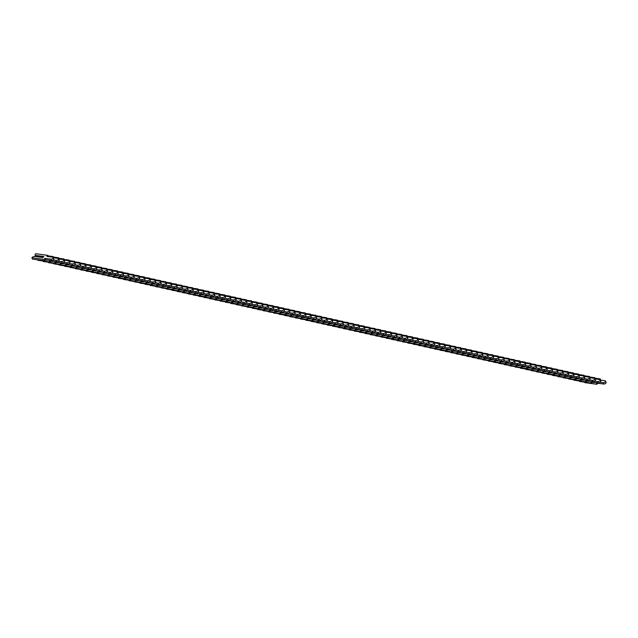 <?xml version="1.0" encoding="UTF-8"?>
<svg xmlns="http://www.w3.org/2000/svg" width="638" height="638" viewBox="0 0 638 638"><rect width="100%" height="100%" fill="white"/><g stroke="black" fill="none" stroke-linecap="round" stroke-linejoin="round"><path stroke-width="0.96" d="M32.57 257.05L34.364 256.38L42.898 257.545L43.862 256.532L35.321 255.375L35.074 254.426L35.744 253.725L47.85 255.375L46.869 256.404L52.635 257.186A1.651 0.837 157.6 0 1 53.217 257.545A1.651 0.837 157.6 0 1 52.531 258.677A1.651 0.837 157.6 0 1 50.761 259.156L44.995 258.366L44.006 259.403L31.9 257.752L32.57 257.05M35.792 256.572L35.473 255.814L43.504 256.907M35.321 255.375L35.473 255.814M53.217 257.545L53.775 258.892A1.651 0.837 157.6 0 1 53.082 260.017A1.651 0.837 157.6 0 1 51.311 260.495L45.545 259.714L44.564 260.743L32.458 259.1L31.9 257.752M48.36 256.604L47.85 255.375M45.545 259.714L44.995 258.366M44.564 260.743L44.006 259.403M49.676 260.272L45.234 260.041M53.305 257.752L57.994 258.39A1.651 0.837 157.6 0 1 58.584 258.741A1.651 0.837 157.6 0 1 57.891 259.873A1.651 0.837 157.6 0 1 56.12 260.352L53.185 259.953M48.057 255.87L53.217 256.572L52.627 257.186M58.584 258.741L59.135 260.089A1.651 0.837 157.6 0 1 58.449 261.221A1.651 0.837 157.6 0 1 56.678 261.7L50.912 260.91L49.923 261.947L37.817 260.296L37.61 259.802M53.728 257.808L53.217 256.572M50.912 260.91L50.705 260.416M49.923 261.947L49.365 260.599M55.035 261.476L50.601 261.237M58.664 258.948L63.353 259.586A1.651 0.837 157.6 0 1 63.944 259.937A1.651 0.837 157.6 0 1 63.25 261.07A1.651 0.837 157.6 0 1 61.479 261.548L58.544 261.149M53.417 257.066L58.576 257.768L57.986 258.39M63.944 259.937L64.502 261.285A1.651 0.837 157.6 0 1 63.808 262.417A1.651 0.837 157.6 0 1 62.038 262.896L56.272 262.114L55.283 263.143L43.177 261.5L42.977 260.998M59.087 259.004L58.576 257.768M56.272 262.114L56.064 261.612M55.283 263.143L54.732 261.795M60.403 262.673L55.961 262.433M64.031 260.144L68.721 260.79A1.651 0.837 157.6 0 1 69.303 261.141A1.651 0.837 157.6 0 1 68.617 262.274A1.651 0.837 157.6 0 1 66.846 262.752L63.912 262.354M58.784 258.27L63.936 258.972L63.353 259.586M69.303 261.141L69.861 262.489A1.651 0.837 157.6 0 1 69.167 263.622A1.651 0.837 157.6 0 1 67.397 264.1L61.631 263.311L60.65 264.347L48.544 262.696L48.336 262.202M64.446 260.208L63.936 258.972M61.631 263.311L61.431 262.816M60.65 264.347L60.092 263M65.762 263.877L61.328 263.638M69.39 261.349L74.08 261.987A1.651 0.837 157.6 0 1 74.67 262.338A1.651 0.837 157.6 0 1 73.976 263.47A1.651 0.837 157.6 0 1 72.206 263.949L69.271 263.55M64.143 259.467L69.303 260.168L68.713 260.782M74.67 262.338L75.22 263.685A1.651 0.837 157.6 0 1 74.534 264.818A1.651 0.837 157.6 0 1 72.764 265.296L66.998 264.515L66.009 265.544L53.903 263.893L53.696 263.398M69.813 261.405L69.303 260.168M66.998 264.515L66.791 264.012M66.009 265.544L65.459 264.196M71.129 265.073L66.687 264.834M74.75 262.545L79.447 263.183A1.651 0.837 157.6 0 1 80.029 263.542A1.651 0.837 157.6 0 1 79.343 264.674A1.651 0.837 157.6 0 1 77.573 265.153L74.63 264.746M69.51 260.663L74.662 261.365L74.072 261.987M80.029 263.542L80.587 264.882A1.651 0.837 157.6 0 1 79.894 266.014A1.651 0.837 157.6 0 1 78.123 266.493L72.357 265.711L71.376 266.74L59.27 265.097L59.063 264.595M75.172 262.601L74.662 261.365M72.357 265.711L72.15 265.217M71.376 266.74L70.818 265.4M76.488 266.269L72.046 266.03M80.117 263.749L84.806 264.387A1.651 0.837 157.6 0 1 85.396 264.738A1.651 0.837 157.6 0 1 84.702 265.871A1.651 0.837 157.6 0 1 82.932 266.349L79.997 265.95M74.869 261.867L80.029 262.569L79.439 263.183M85.396 264.738L85.947 266.086A1.651 0.837 157.6 0 1 85.261 267.218A1.651 0.837 157.6 0 1 83.49 267.697L77.724 266.907L76.735 267.944L64.629 266.293L64.422 265.799M80.54 263.805L80.029 262.569M77.724 266.907L77.517 266.413M76.735 267.944L76.177 266.596M81.847 267.474L77.413 267.234M85.476 264.945L90.165 265.583A1.651 0.837 157.6 0 1 90.755 265.934A1.651 0.837 157.6 0 1 90.062 267.067A1.651 0.837 157.6 0 1 88.291 267.545L85.356 267.147M80.228 263.063L85.388 263.765L84.798 264.387M90.755 265.934L91.314 267.282A1.651 0.837 157.6 0 1 90.62 268.415A1.651 0.837 157.6 0 1 88.849 268.893L83.084 268.112L82.095 269.14L69.989 267.489L69.789 266.995M85.899 265.001L85.388 263.765M83.084 268.112L82.876 267.609M82.095 269.14L81.544 267.793M87.215 268.67L82.773 268.431M90.843 266.142L95.533 266.78A1.651 0.837 157.6 0 1 96.115 267.139A1.651 0.837 157.6 0 1 95.429 268.271A1.651 0.837 157.6 0 1 93.658 268.75L90.724 268.351M85.596 264.268L90.748 264.969L90.165 265.583M96.115 267.139L96.673 268.486A1.651 0.837 157.6 0 1 95.979 269.611A1.651 0.837 157.6 0 1 94.209 270.089L88.443 269.308L87.462 270.345L75.356 268.694L75.148 268.199M91.258 266.206L90.748 264.969M88.443 269.308L88.243 268.813M87.462 270.345L86.904 268.997M92.574 269.874L88.14 269.635M96.202 267.346L100.892 267.984A1.651 0.837 157.6 0 1 101.482 268.335A1.651 0.837 157.6 0 1 100.788 269.467A1.651 0.837 157.6 0 1 99.018 269.946L96.083 269.547M90.955 265.464L96.115 266.166L95.525 266.78M101.482 268.335L102.032 269.683A1.651 0.837 157.6 0 1 101.346 270.815A1.651 0.837 157.6 0 1 99.576 271.294L93.81 270.504L92.821 271.541L80.715 269.89L80.516 269.396M96.625 267.402L96.115 266.166M93.81 270.504L93.603 270.01M92.821 271.541L92.271 270.193M97.941 271.07L93.499 270.831M101.562 268.542L106.259 269.18A1.651 0.837 157.6 0 1 106.841 269.539A1.651 0.837 157.6 0 1 106.155 270.664A1.651 0.837 157.6 0 1 104.385 271.142L101.442 270.743M96.322 266.66L101.474 267.362L100.884 267.984M106.841 269.539L107.399 270.879A1.651 0.837 157.6 0 1 106.706 272.011A1.651 0.837 157.6 0 1 104.935 272.49L99.169 271.708L98.188 272.737L86.082 271.094L85.875 270.592M101.984 268.598L101.474 267.362M99.169 271.708L98.962 271.206M98.188 272.737L97.63 271.389M103.3 272.266L98.858 272.027M106.929 269.746L111.618 270.384A1.651 0.837 157.6 0 1 112.208 270.735A1.651 0.837 157.6 0 1 111.514 271.868A1.651 0.837 157.6 0 1 109.744 272.346L106.809 271.947M101.681 267.864L106.841 268.566L106.251 269.18M112.208 270.735L112.759 272.083A1.651 0.837 157.6 0 1 112.073 273.216A1.651 0.837 157.6 0 1 110.302 273.694L104.536 272.904L103.547 273.941L91.441 272.29L91.234 271.796M107.351 269.802L106.841 268.566M104.536 272.904L104.329 272.41M103.547 273.941L102.989 272.593M108.659 273.471L104.225 273.231M112.288 270.943L116.977 271.581A1.651 0.837 157.6 0 1 117.567 271.932A1.651 0.837 157.6 0 1 116.874 273.064A1.651 0.837 157.6 0 1 115.103 273.543L112.168 273.144M107.04 269.061L112.2 269.762L111.61 270.376M117.567 271.932L118.126 273.279A1.651 0.837 157.6 0 1 117.432 274.412A1.651 0.837 157.6 0 1 115.661 274.89L109.896 274.109L108.907 275.137L96.801 273.487L96.601 272.992M112.711 270.998L112.2 269.762M109.896 274.109L109.688 273.606M108.907 275.137L108.356 273.79M114.027 274.667L109.584 274.428M117.655 272.139L122.344 272.777A1.651 0.837 157.6 0 1 122.927 273.136A1.651 0.837 157.6 0 1 122.241 274.268A1.651 0.837 157.6 0 1 120.47 274.747L117.536 274.34M112.408 270.265L117.559 270.967L116.977 271.581M122.927 273.136L123.485 274.484A1.651 0.837 157.6 0 1 122.791 275.608A1.651 0.837 157.6 0 1 121.021 276.087L115.255 275.305L114.274 276.334L102.168 274.691L101.96 274.188M118.07 272.195L117.559 270.967M115.255 275.305L115.055 274.811M114.274 276.334L113.716 274.994M119.386 275.863L114.952 275.632M123.014 273.343L127.704 273.981A1.651 0.837 157.6 0 1 128.294 274.332A1.651 0.837 157.6 0 1 127.6 275.464A1.651 0.837 157.6 0 1 125.83 275.943L122.895 275.544M117.767 271.461L122.927 272.163L122.337 272.777M128.294 274.332L128.844 275.68A1.651 0.837 157.6 0 1 128.158 276.812A1.651 0.837 157.6 0 1 126.388 277.291L120.622 276.501L119.633 277.538L107.527 275.887L107.328 275.393M123.437 273.399L122.927 272.163M120.622 276.501L120.415 276.007M119.633 277.538L119.083 276.19M124.753 277.067L120.311 276.828M128.374 274.539L133.071 275.177A1.651 0.837 157.6 0 1 133.653 275.528A1.651 0.837 157.6 0 1 132.967 276.661A1.651 0.837 157.6 0 1 131.197 277.139L128.254 276.74M123.134 272.657L128.286 273.359L127.696 273.981M133.653 275.528L134.211 276.876A1.651 0.837 157.6 0 1 133.517 278.009A1.651 0.837 157.6 0 1 131.747 278.487L125.981 277.705L125 278.734L112.894 277.091L112.687 276.589M128.796 274.595L128.286 273.359M125.981 277.705L125.774 277.203M125 278.734L124.442 277.386M130.112 278.264L125.67 278.024M133.741 275.736L138.43 276.382A1.651 0.837 157.6 0 1 139.02 276.733A1.651 0.837 157.6 0 1 138.326 277.865A1.651 0.837 157.6 0 1 136.556 278.343L133.621 277.945M128.493 273.861L133.653 274.563L133.063 275.177M139.02 276.733L139.57 278.08A1.651 0.837 157.6 0 1 138.885 279.213A1.651 0.837 157.6 0 1 137.114 279.691L131.348 278.902L130.359 279.938L118.253 278.288L118.046 277.793M134.163 275.799L133.653 274.563M131.348 278.902L131.141 278.407M130.359 279.938L129.801 278.591M135.471 279.468L131.037 279.229M139.1 276.94L143.789 277.578A1.651 0.837 157.6 0 1 144.379 277.929A1.651 0.837 157.6 0 1 143.686 279.061A1.651 0.837 157.6 0 1 141.915 279.54L138.98 279.141M133.852 275.058L139.012 275.76L138.422 276.374M144.379 277.929L144.938 279.277A1.651 0.837 157.6 0 1 144.244 280.409A1.651 0.837 157.6 0 1 142.473 280.887L136.707 280.106L135.719 281.135L123.612 279.484L123.413 278.989M139.523 276.996L139.012 275.76M136.707 280.106L136.5 279.603M135.719 281.135L135.168 279.787M140.838 280.664L136.396 280.425M144.467 278.136L149.156 278.774A1.651 0.837 157.6 0 1 149.739 279.133A1.651 0.837 157.6 0 1 149.053 280.265A1.651 0.837 157.6 0 1 147.282 280.744L144.347 280.337M139.22 276.254L144.371 276.956L143.789 277.578M149.739 279.133L150.297 280.473A1.651 0.837 157.6 0 1 149.603 281.605A1.651 0.837 157.6 0 1 147.833 282.084L142.067 281.302L141.086 282.331L128.98 280.688L128.772 280.186M144.882 278.192L144.371 276.956M142.067 281.302L141.867 280.808M141.086 282.331L140.527 280.991M146.198 281.86L141.764 281.621M149.826 279.34L154.516 279.978A1.651 0.837 157.6 0 1 155.106 280.329A1.651 0.837 157.6 0 1 154.412 281.462A1.651 0.837 157.6 0 1 152.642 281.94L149.707 281.541M144.579 277.458L149.739 278.16L149.148 278.774M155.106 280.329L155.656 281.677A1.651 0.837 157.6 0 1 154.97 282.809A1.651 0.837 157.6 0 1 153.2 283.288L147.434 282.498L146.445 283.535L134.339 281.884L134.139 281.39M150.249 279.396L149.739 278.16M147.434 282.498L147.226 282.004M146.445 283.535L145.895 282.187M151.565 283.065L147.123 282.825M155.186 280.537L159.883 281.175A1.651 0.837 157.6 0 1 160.465 281.525A1.651 0.837 157.6 0 1 159.779 282.658A1.651 0.837 157.6 0 1 158.009 283.136L155.066 282.738M149.946 278.654L155.098 279.356L154.508 279.978M160.465 281.525L161.023 282.873A1.651 0.837 157.6 0 1 160.329 284.006A1.651 0.837 157.6 0 1 158.559 284.484L152.793 283.703L151.812 284.731L139.706 283.089L139.499 282.586M155.608 280.592L155.098 279.356M152.793 283.703L152.586 283.2M151.812 284.731L151.254 283.384M156.924 284.261L152.482 284.022M160.553 281.733L165.242 282.371A1.651 0.837 157.6 0 1 165.832 282.73A1.651 0.837 157.6 0 1 165.138 283.862A1.651 0.837 157.6 0 1 163.368 284.341L160.433 283.942M155.305 279.859L160.465 280.56L159.875 281.175M165.832 282.73L166.382 284.077A1.651 0.837 157.6 0 1 165.697 285.202A1.651 0.837 157.6 0 1 163.926 285.688L158.16 284.899L157.171 285.936L145.065 284.285L144.858 283.79M160.975 281.797L160.465 280.56M158.16 284.899L157.953 284.404M157.171 285.936L156.613 284.588M162.283 285.465L157.849 285.226M165.912 282.937L170.601 283.575A1.651 0.837 157.6 0 1 171.191 283.926A1.651 0.837 157.6 0 1 170.498 285.058A1.651 0.837 157.6 0 1 168.727 285.537L165.792 285.138M160.664 281.055L165.824 281.757L165.234 282.371M171.191 283.926L171.75 285.274A1.651 0.837 157.6 0 1 171.056 286.406A1.651 0.837 157.6 0 1 169.285 286.885L163.519 286.095L162.531 287.132L150.424 285.481L150.225 284.987M166.335 282.993L165.824 281.757M163.519 286.095L163.312 285.601M162.531 287.132L161.98 285.784M167.65 286.661L163.208 286.422M171.279 284.133L175.968 284.771A1.651 0.837 157.6 0 1 176.551 285.13A1.651 0.837 157.6 0 1 175.865 286.255A1.651 0.837 157.6 0 1 174.094 286.733L171.159 286.334M166.032 282.251L171.183 282.953L170.601 283.575M176.551 285.13L177.109 286.47A1.651 0.837 157.6 0 1 176.415 287.602A1.651 0.837 157.6 0 1 174.645 288.081L168.879 287.299L167.898 288.328L155.792 286.685L155.584 286.183M171.694 284.189L171.183 282.953M168.879 287.299L168.679 286.797M167.898 288.328L167.339 286.98M173.01 287.858L168.576 287.618M176.638 285.338L181.328 285.976A1.651 0.837 157.6 0 1 181.918 286.326A1.651 0.837 157.6 0 1 181.224 287.459A1.651 0.837 157.6 0 1 179.453 287.937L176.519 287.539M171.391 283.455L176.551 284.157L175.96 284.771M181.918 286.326L182.468 287.674A1.651 0.837 157.6 0 1 181.782 288.807A1.651 0.837 157.6 0 1 180.012 289.285L174.246 288.496L173.257 289.532L161.151 287.882L160.951 287.387M177.061 285.393L176.551 284.157M174.246 288.496L174.038 288.001M173.257 289.532L172.707 288.185M178.377 289.062L173.935 288.823M181.997 286.534L186.695 287.172A1.651 0.837 157.6 0 1 187.277 287.523A1.651 0.837 157.6 0 1 186.591 288.655A1.651 0.837 157.6 0 1 184.821 289.134L181.878 288.735M176.758 284.652L181.91 285.353L181.32 285.968M187.277 287.523L187.835 288.87A1.651 0.837 157.6 0 1 187.141 290.003A1.651 0.837 157.6 0 1 185.371 290.481L179.605 289.7L178.624 290.729L166.518 289.078L166.311 288.583M182.42 286.59L181.91 285.353M179.605 289.7L179.398 289.197M178.624 290.729L178.066 289.381M183.736 290.258L179.294 290.019M187.365 287.73L192.054 288.368A1.651 0.837 157.6 0 1 192.644 288.727A1.651 0.837 157.6 0 1 191.95 289.859A1.651 0.837 157.6 0 1 190.18 290.338L187.245 289.931M182.117 285.856L187.277 286.558L186.687 287.172M192.644 288.727L193.194 290.075A1.651 0.837 157.6 0 1 192.509 291.199A1.651 0.837 157.6 0 1 190.738 291.678L184.972 290.896L183.983 291.925L171.877 290.282L171.67 289.78M187.787 287.786L187.277 286.558M184.972 290.896L184.765 290.402M183.983 291.925L183.425 290.585M189.095 291.462L184.661 291.223M192.724 288.934L197.413 289.572A1.651 0.837 157.6 0 1 198.003 289.923A1.651 0.837 157.6 0 1 197.309 291.056A1.651 0.837 157.6 0 1 195.539 291.534L192.604 291.135M187.476 287.052L192.636 287.754L192.046 288.368M198.003 289.923L198.562 291.271A1.651 0.837 157.6 0 1 197.868 292.403A1.651 0.837 157.6 0 1 196.097 292.882L190.331 292.092L189.342 293.129L177.236 291.478L177.037 290.984M193.147 288.99L192.636 287.754M190.331 292.092L190.124 291.598M189.342 293.129L188.792 291.781M194.462 292.659L190.02 292.419M198.091 290.13L202.78 290.769A1.651 0.837 157.6 0 1 203.362 291.127A1.651 0.837 157.6 0 1 202.677 292.252A1.651 0.837 157.6 0 1 200.906 292.73L197.971 292.332M192.843 288.248L197.995 288.95L197.413 289.572M203.362 291.127L203.921 292.467A1.651 0.837 157.6 0 1 203.227 293.6A1.651 0.837 157.6 0 1 201.456 294.078L195.691 293.297L194.71 294.325L182.604 292.683L182.396 292.18M198.506 290.186L197.995 288.95M195.691 293.297L195.491 292.794M194.71 294.325L194.151 292.978M199.822 293.855L195.387 293.616M203.45 291.327L208.14 291.973A1.651 0.837 157.6 0 1 208.73 292.324A1.651 0.837 157.6 0 1 208.036 293.456A1.651 0.837 157.6 0 1 206.265 293.935L203.331 293.536M198.203 289.453L203.362 290.154L202.772 290.769M208.73 292.324L209.28 293.671A1.651 0.837 157.6 0 1 208.594 294.804A1.651 0.837 157.6 0 1 206.824 295.282L201.058 294.493L200.069 295.53L187.963 293.879L187.763 293.384M203.873 291.391L203.362 290.154M201.058 294.493L200.85 293.998M200.069 295.53L199.519 294.182M205.189 295.059L200.747 294.82M208.809 292.531L213.507 293.169A1.651 0.837 157.6 0 1 214.089 293.52A1.651 0.837 157.6 0 1 213.403 294.652A1.651 0.837 157.6 0 1 211.633 295.131L208.69 294.732M203.57 290.649L208.722 291.351L208.132 291.965M214.089 293.52L214.647 294.868A1.651 0.837 157.6 0 1 213.953 296A1.651 0.837 157.6 0 1 212.183 296.479L206.417 295.697L205.436 296.726L193.33 295.075L193.123 294.581M209.232 292.587L208.722 291.351M206.417 295.697L206.21 295.195M205.436 296.726L204.878 295.378M210.548 296.255L206.106 296.016M214.177 293.727L218.866 294.365A1.651 0.837 157.6 0 1 219.456 294.724A1.651 0.837 157.6 0 1 218.762 295.857A1.651 0.837 157.6 0 1 216.992 296.335L214.057 295.928M208.929 291.845L214.089 292.547L213.499 293.169M219.456 294.724L220.006 296.064A1.651 0.837 157.6 0 1 219.32 297.196A1.651 0.837 157.6 0 1 217.55 297.675L211.784 296.893L210.795 297.922L198.689 296.279L198.482 295.777M214.599 293.783L214.089 292.547M211.784 296.893L211.577 296.399M210.795 297.922L210.237 296.582M215.907 297.452L211.473 297.212M219.536 294.931L224.225 295.569A1.651 0.837 157.6 0 1 224.815 295.92A1.651 0.837 157.6 0 1 224.121 297.053A1.651 0.837 157.6 0 1 222.351 297.531L219.416 297.133M214.288 293.049L219.448 293.751L218.858 294.365M224.815 295.92L225.374 297.268A1.651 0.837 157.6 0 1 224.68 298.401A1.651 0.837 157.6 0 1 222.909 298.879L217.143 298.09L216.154 299.126L204.048 297.475L203.849 296.981M219.958 294.987L219.448 293.751M217.143 298.09L216.936 297.595M216.154 299.126L215.604 297.779M221.274 298.656L216.832 298.417M224.903 296.128L229.592 296.766A1.651 0.837 157.6 0 1 230.174 297.117A1.651 0.837 157.6 0 1 229.489 298.249A1.651 0.837 157.6 0 1 227.718 298.728L224.783 298.329M219.655 294.246L224.807 294.947L224.225 295.569M230.174 297.117L230.733 298.464A1.651 0.837 157.6 0 1 230.039 299.597A1.651 0.837 157.6 0 1 228.268 300.075L222.502 299.294L221.522 300.323L209.416 298.68L209.208 298.177M225.318 296.184L224.807 294.947M222.502 299.294L222.303 298.791M221.522 300.323L220.963 298.975M226.634 299.852L222.199 299.613M230.262 297.324L234.951 297.962A1.651 0.837 157.6 0 1 235.542 298.321A1.651 0.837 157.6 0 1 234.848 299.453A1.651 0.837 157.6 0 1 233.077 299.932L230.143 299.533M225.015 295.45L230.174 296.152L229.584 296.766M235.542 298.321L236.092 299.669A1.651 0.837 157.6 0 1 235.406 300.801A1.651 0.837 157.6 0 1 233.636 301.28L227.87 300.49L226.881 301.527L214.775 299.876L214.575 299.381M230.685 297.388L230.174 296.152M227.87 300.49L227.662 299.996M226.881 301.527L226.331 300.179M232.001 301.056L227.559 300.817M235.621 298.528L240.319 299.166A1.651 0.837 157.6 0 1 240.901 299.517A1.651 0.837 157.6 0 1 240.215 300.65A1.651 0.837 157.6 0 1 238.445 301.128L235.502 300.729M230.382 296.646L235.534 297.348L234.944 297.962M240.901 299.517L241.459 300.865A1.651 0.837 157.6 0 1 240.765 301.997A1.651 0.837 157.6 0 1 238.995 302.476L233.229 301.686L232.248 302.723L220.142 301.072L219.935 300.578M236.044 298.584L235.534 297.348M233.229 301.686L233.022 301.192M232.248 302.723L231.69 301.375M237.36 302.252L232.918 302.013M240.989 299.724L245.678 300.362A1.651 0.837 157.6 0 1 246.268 300.721A1.651 0.837 157.6 0 1 245.574 301.846A1.651 0.837 157.6 0 1 243.804 302.324L240.869 301.926M235.741 297.842L240.901 298.544L240.311 299.166M246.268 300.721L246.818 302.061A1.651 0.837 157.6 0 1 246.132 303.194A1.651 0.837 157.6 0 1 244.362 303.672L238.596 302.891L237.607 303.919L225.501 302.276L225.294 301.774M241.411 299.78L240.901 298.544M238.596 302.891L238.389 302.396M237.607 303.919L237.049 302.571M242.719 303.449L238.285 303.209M246.348 300.929L251.037 301.567A1.651 0.837 157.6 0 1 251.627 301.918A1.651 0.837 157.6 0 1 250.933 303.05A1.651 0.837 157.6 0 1 249.163 303.529L246.228 303.13M241.1 299.047L246.26 299.748L245.67 300.362M251.627 301.918L252.185 303.265A1.651 0.837 157.6 0 1 251.492 304.398A1.651 0.837 157.6 0 1 249.721 304.876L243.955 304.087L242.966 305.124L230.86 303.473L230.661 302.978M246.77 300.984L246.26 299.748M243.955 304.087L243.748 303.592M242.966 305.124L242.416 303.776M248.086 304.653L243.644 304.414M251.715 302.125L256.404 302.763A1.651 0.837 157.6 0 1 256.986 303.114A1.651 0.837 157.6 0 1 256.301 304.246A1.651 0.837 157.6 0 1 254.53 304.725L251.595 304.326M246.467 300.243L251.619 300.945L251.037 301.567M256.986 303.114L257.545 304.462A1.651 0.837 157.6 0 1 256.851 305.594A1.651 0.837 157.6 0 1 255.08 306.073L249.314 305.291L248.334 306.32L236.227 304.669L236.02 304.174M252.13 302.181L251.619 300.945M249.314 305.291L249.115 304.789M248.334 306.32L247.775 304.972M253.446 305.849L249.011 305.61M257.074 303.321L261.763 303.959A1.651 0.837 157.6 0 1 262.354 304.318A1.651 0.837 157.6 0 1 261.66 305.45A1.651 0.837 157.6 0 1 259.889 305.929L256.954 305.53M251.827 301.447L256.986 302.149L256.396 302.763M262.354 304.318L262.904 305.666A1.651 0.837 157.6 0 1 262.218 306.79A1.651 0.837 157.6 0 1 260.448 307.269L254.682 306.487L253.693 307.516L241.587 305.873L241.387 305.371M257.497 303.377L256.986 302.149M254.682 306.487L254.474 305.993M253.693 307.516L253.142 306.176M258.813 307.053L254.371 306.814M262.433 304.525L267.131 305.163A1.651 0.837 157.6 0 1 267.713 305.514A1.651 0.837 157.6 0 1 267.027 306.647A1.651 0.837 157.6 0 1 265.256 307.125L262.314 306.726M257.194 302.643L262.346 303.345L261.755 303.959M267.713 305.514L268.271 306.862A1.651 0.837 157.6 0 1 267.577 307.994A1.651 0.837 157.6 0 1 265.807 308.473L260.041 307.683L259.06 308.72L246.954 307.069L246.746 306.575M262.856 304.581L262.346 303.345M260.041 307.683L259.833 307.189M259.06 308.72L258.502 307.372M264.172 308.25L259.73 308.01M267.8 305.722L272.49 306.36A1.651 0.837 157.6 0 1 273.08 306.719A1.651 0.837 157.6 0 1 272.386 307.843A1.651 0.837 157.6 0 1 270.616 308.321L267.681 307.923M262.553 303.84L267.713 304.541L267.123 305.163M273.08 306.719L273.63 308.058A1.651 0.837 157.6 0 1 272.944 309.191A1.651 0.837 157.6 0 1 271.174 309.669L265.408 308.888L264.419 309.916L252.313 308.274L252.106 307.771M268.223 305.777L267.713 304.541M265.408 308.888L265.201 308.385M264.419 309.916L263.861 308.569M269.531 309.446L265.097 309.207M273.16 306.918L277.849 307.564A1.651 0.837 157.6 0 1 278.439 307.915A1.651 0.837 157.6 0 1 277.745 309.047A1.651 0.837 157.6 0 1 275.975 309.526L273.04 309.127M267.912 305.044L273.072 305.746L272.482 306.36M278.439 307.915L278.997 309.263A1.651 0.837 157.6 0 1 278.304 310.395A1.651 0.837 157.6 0 1 276.533 310.873L270.767 310.084L269.778 311.121L257.672 309.47L257.473 308.975M273.582 306.982L273.072 305.746M270.767 310.084L270.56 309.589M269.778 311.121L269.228 309.773M274.898 310.65L270.456 310.411M278.527 308.122L283.216 308.76A1.651 0.837 157.6 0 1 283.798 309.111A1.651 0.837 157.6 0 1 283.113 310.243A1.651 0.837 157.6 0 1 281.342 310.722L278.407 310.323M273.279 306.24L278.431 306.942L277.849 307.556M283.798 309.111L284.357 310.459A1.651 0.837 157.6 0 1 283.663 311.591A1.651 0.837 157.6 0 1 281.892 312.07L276.126 311.288L275.145 312.317L263.039 310.666L262.832 310.172M278.942 308.178L278.431 306.942M276.126 311.288L275.927 310.786M275.145 312.317L274.587 310.969M280.257 311.846L275.823 311.607M283.886 309.318L288.575 309.956A1.651 0.837 157.6 0 1 289.166 310.315A1.651 0.837 157.6 0 1 288.472 311.448A1.651 0.837 157.6 0 1 286.701 311.926L283.766 311.519M278.639 307.436L283.798 308.138L283.208 308.76M289.166 310.315L289.716 311.655A1.651 0.837 157.6 0 1 289.03 312.787A1.651 0.837 157.6 0 1 287.26 313.266L281.494 312.484L280.505 313.513L268.399 311.87L268.199 311.368M284.309 309.374L283.798 308.138M281.494 312.484L281.286 311.99M280.505 313.513L279.954 312.173M285.625 313.043L281.183 312.803M289.245 310.523L293.943 311.161A1.651 0.837 157.6 0 1 294.525 311.511A1.651 0.837 157.6 0 1 293.839 312.644A1.651 0.837 157.6 0 1 292.068 313.122L289.126 312.724M284.006 308.64L289.158 309.342L288.567 309.956M294.525 311.511L295.083 312.859A1.651 0.837 157.6 0 1 294.389 313.992A1.651 0.837 157.6 0 1 292.619 314.47L286.853 313.681L285.872 314.717L273.766 313.067L273.558 312.572M289.668 310.578L289.158 309.342M286.853 313.681L286.645 313.186M285.872 314.717L285.314 313.37M290.984 314.247L286.542 314.008M294.612 311.719L299.302 312.357A1.651 0.837 157.6 0 1 299.892 312.708A1.651 0.837 157.6 0 1 299.198 313.84A1.651 0.837 157.6 0 1 297.428 314.319L294.493 313.92M289.365 309.837L294.525 310.539L293.935 311.161M299.892 312.708L300.442 314.055A1.651 0.837 157.6 0 1 299.756 315.188A1.651 0.837 157.6 0 1 297.986 315.666L292.22 314.885L291.231 315.914L279.125 314.271L278.918 313.768M295.035 311.775L294.525 310.539M292.22 314.885L292.013 314.382M291.231 315.914L290.673 314.566M296.343 315.443L291.909 315.204M299.972 312.915L304.661 313.553A1.651 0.837 157.6 0 1 305.251 313.912A1.651 0.837 157.6 0 1 304.557 315.044A1.651 0.837 157.6 0 1 302.787 315.523L299.852 315.124M294.724 311.041L299.884 311.743L299.294 312.357M305.251 313.912L305.809 315.26A1.651 0.837 157.6 0 1 305.116 316.392A1.651 0.837 157.6 0 1 303.345 316.871L297.579 316.081L296.59 317.118L284.484 315.467L284.285 314.973M300.394 312.979L299.884 311.743M297.579 316.081L297.372 315.587M296.59 317.118L296.04 315.77M301.71 316.647L297.268 316.408M305.339 314.119L310.028 314.757A1.651 0.837 157.6 0 1 310.61 315.108A1.651 0.837 157.6 0 1 309.924 316.241A1.651 0.837 157.6 0 1 308.154 316.719L305.219 316.32M300.091 312.237L305.243 312.939L304.661 313.553M310.61 315.108L311.169 316.456A1.651 0.837 157.6 0 1 310.475 317.588A1.651 0.837 157.6 0 1 308.704 318.067L302.938 317.277L301.957 318.314L289.851 316.663L289.644 316.169M305.754 314.175L305.243 312.939M302.938 317.277L302.739 316.783M301.957 318.314L301.399 316.966M307.069 317.844L302.635 317.604M310.698 315.316L315.387 315.954A1.651 0.837 157.6 0 1 315.977 316.312A1.651 0.837 157.6 0 1 315.284 317.437A1.651 0.837 157.6 0 1 313.513 317.915L310.578 317.517M305.45 313.433L310.61 314.135L310.02 314.757M315.977 316.312L316.528 317.652A1.651 0.837 157.6 0 1 315.842 318.785A1.651 0.837 157.6 0 1 314.071 319.263L308.306 318.482L307.317 319.51L295.211 317.868L295.011 317.365M311.121 315.371L310.61 314.135M308.306 318.482L308.098 317.987M307.317 319.51L306.766 318.163M312.437 319.04L307.994 318.801M316.057 316.52L320.755 317.158A1.651 0.837 157.6 0 1 321.337 317.509A1.651 0.837 157.6 0 1 320.651 318.641A1.651 0.837 157.6 0 1 318.88 319.12L315.938 318.721M310.818 314.638L315.969 315.339L315.379 315.954M321.337 317.509L321.895 318.856A1.651 0.837 157.6 0 1 321.201 319.989A1.651 0.837 157.6 0 1 319.431 320.467L313.665 319.678L312.684 320.715L300.578 319.064L300.37 318.569M316.48 316.576L315.969 315.339M313.665 319.678L313.457 319.183M312.684 320.715L312.126 319.367M317.796 320.244L313.354 320.005M321.424 317.716L326.114 318.354A1.651 0.837 157.6 0 1 326.704 318.705A1.651 0.837 157.6 0 1 326.01 319.837A1.651 0.837 157.6 0 1 324.24 320.316L321.305 319.917M316.177 315.834L321.337 316.536L320.747 317.158M326.704 318.705L327.254 320.053A1.651 0.837 157.6 0 1 326.568 321.185A1.651 0.837 157.6 0 1 324.798 321.664L319.032 320.882L318.043 321.911L305.937 320.26L305.73 319.766M321.847 317.772L321.337 316.536M319.032 320.882L318.825 320.38M318.043 321.911L317.485 320.563M323.155 321.44L318.721 321.201M326.784 318.912L331.473 319.55A1.651 0.837 157.6 0 1 332.063 319.909A1.651 0.837 157.6 0 1 331.369 321.042A1.651 0.837 157.6 0 1 329.599 321.52L326.664 321.121M321.536 317.038L326.696 317.74L326.106 318.354M332.063 319.909L332.621 321.257A1.651 0.837 157.6 0 1 331.927 322.381A1.651 0.837 157.6 0 1 330.157 322.86L324.391 322.078L323.402 323.107L311.296 321.464L311.097 320.962M327.206 318.976L326.696 317.74M324.391 322.078L324.184 321.584M323.402 323.107L322.852 321.767M328.522 322.645L324.08 322.405M332.151 320.116L336.84 320.755A1.651 0.837 157.6 0 1 337.422 321.105A1.651 0.837 157.6 0 1 336.736 322.238A1.651 0.837 157.6 0 1 334.966 322.716L332.031 322.318M326.903 318.234L332.055 318.936L331.473 319.55M337.422 321.105L337.981 322.453A1.651 0.837 157.6 0 1 337.287 323.586A1.651 0.837 157.6 0 1 335.516 324.064L329.75 323.275L328.769 324.311L316.663 322.661L316.456 322.166M332.565 320.172L332.055 318.936M329.75 323.275L329.551 322.78M328.769 324.311L328.211 322.964M333.881 323.841L329.447 323.602M337.51 321.313L342.199 321.951A1.651 0.837 157.6 0 1 342.789 322.31A1.651 0.837 157.6 0 1 342.096 323.434A1.651 0.837 157.6 0 1 340.325 323.913L337.39 323.514M332.262 319.431L337.422 320.132L336.832 320.755M342.789 322.31L343.34 323.649A1.651 0.837 157.6 0 1 342.654 324.782A1.651 0.837 157.6 0 1 340.883 325.26L335.117 324.479L334.129 325.508L322.023 323.865L321.823 323.362M337.933 321.369L337.422 320.132M335.117 324.479L334.91 323.976M334.129 325.508L333.578 324.16M339.249 325.037L334.806 324.798M342.869 322.509L347.566 323.155A1.651 0.837 157.6 0 1 348.149 323.506A1.651 0.837 157.6 0 1 347.463 324.638A1.651 0.837 157.6 0 1 345.692 325.117L342.75 324.718M337.63 320.635L342.781 321.337L342.191 321.951M348.149 323.506L348.707 324.854A1.651 0.837 157.6 0 1 348.013 325.986A1.651 0.837 157.6 0 1 346.243 326.465L340.477 325.675L339.496 326.712L327.39 325.061L327.182 324.567M343.292 322.573L342.781 321.337M340.477 325.675L340.269 325.181M339.496 326.712L338.938 325.364M344.608 326.241L340.166 326.002M348.236 323.713L352.926 324.351A1.651 0.837 157.6 0 1 353.516 324.702A1.651 0.837 157.6 0 1 352.822 325.835A1.651 0.837 157.6 0 1 351.052 326.313L348.117 325.914M342.989 321.831L348.149 322.533L347.558 323.147M353.516 324.702L354.066 326.05A1.651 0.837 157.6 0 1 353.38 327.182A1.651 0.837 157.6 0 1 351.61 327.661L345.844 326.879L344.855 327.908L332.749 326.257L332.542 325.763M348.659 323.769L348.149 322.533M345.844 326.879L345.636 326.377M344.855 327.908L344.297 326.56M349.967 327.438L345.533 327.198M353.596 324.909L358.285 325.547A1.651 0.837 157.6 0 1 358.875 325.906A1.651 0.837 157.6 0 1 358.181 327.039A1.651 0.837 157.6 0 1 356.411 327.517L353.476 327.111M348.348 323.027L353.508 323.729L352.918 324.351M358.875 325.906L359.433 327.246A1.651 0.837 157.6 0 1 358.739 328.379A1.651 0.837 157.6 0 1 356.969 328.857L351.203 328.076L350.214 329.104L338.108 327.461L337.909 326.959M354.018 324.965L353.508 323.729M351.203 328.076L350.996 327.581M350.214 329.104L349.664 327.765M355.334 328.634L350.892 328.395M358.963 326.114L363.652 326.752A1.651 0.837 157.6 0 1 364.234 327.103A1.651 0.837 157.6 0 1 363.548 328.235A1.651 0.837 157.6 0 1 361.778 328.714L358.843 328.315M353.715 324.232L358.867 324.933L358.285 325.547M364.234 327.103L364.792 328.45A1.651 0.837 157.6 0 1 364.099 329.583A1.651 0.837 157.6 0 1 362.328 330.061L356.562 329.272L355.581 330.309L343.475 328.658L343.268 328.163M359.377 326.17L358.867 324.933M356.562 329.272L356.363 328.777M355.581 330.309L355.023 328.961M360.693 329.838L356.259 329.599M364.322 327.31L369.011 327.948A1.651 0.837 157.6 0 1 369.601 328.299A1.651 0.837 157.6 0 1 368.908 329.431A1.651 0.837 157.6 0 1 367.137 329.91L364.202 329.511M359.074 325.428L364.234 326.13L363.644 326.752M369.601 328.299L370.152 329.647A1.651 0.837 157.6 0 1 369.466 330.779A1.651 0.837 157.6 0 1 367.695 331.258L361.929 330.476L360.941 331.505L348.834 329.862L348.635 329.36M364.745 327.366L364.234 326.13M361.929 330.476L361.722 329.974M360.941 331.505L360.39 330.157M366.06 331.034L361.618 330.795M369.681 328.506L374.378 329.144A1.651 0.837 157.6 0 1 374.961 329.503A1.651 0.837 157.6 0 1 374.275 330.636A1.651 0.837 157.6 0 1 372.504 331.114L369.561 330.715M364.442 326.632L369.593 327.334L369.003 327.948M374.961 329.503L375.519 330.851A1.651 0.837 157.6 0 1 374.825 331.983A1.651 0.837 157.6 0 1 373.055 332.462L367.289 331.672L366.308 332.709L354.202 331.058L353.994 330.564M370.104 328.57L369.593 327.334M367.289 331.672L367.081 331.178M366.308 332.709L365.749 331.361M371.42 332.238L366.978 331.999M375.048 329.71L379.738 330.348A1.651 0.837 157.6 0 1 380.328 330.699A1.651 0.837 157.6 0 1 379.634 331.832A1.651 0.837 157.6 0 1 377.863 332.31L374.929 331.912M369.801 327.828L374.961 328.53L374.37 329.144M380.328 330.699L380.878 332.047A1.651 0.837 157.6 0 1 380.192 333.18A1.651 0.837 157.6 0 1 378.422 333.658L372.656 332.869L371.667 333.905L359.561 332.254L359.353 331.76M375.471 329.766L374.961 328.53M372.656 332.869L372.448 332.374M371.667 333.905L371.109 332.558M376.779 333.435L372.345 333.195M380.407 330.907L385.097 331.545A1.651 0.837 157.6 0 1 385.687 331.904A1.651 0.837 157.6 0 1 384.993 333.028A1.651 0.837 157.6 0 1 383.223 333.507L380.288 333.108M375.16 329.025L380.32 329.726L379.73 330.348M385.687 331.904L386.245 333.243A1.651 0.837 157.6 0 1 385.551 334.376A1.651 0.837 157.6 0 1 383.781 334.854L378.015 334.073L377.026 335.102L364.92 333.459L364.721 332.956M380.83 330.962L380.32 329.726M378.015 334.073L377.808 333.578M377.026 335.102L376.476 333.754M382.146 334.631L377.704 334.392M385.775 332.111L390.464 332.749A1.651 0.837 157.6 0 1 391.046 333.1A1.651 0.837 157.6 0 1 390.36 334.232A1.651 0.837 157.6 0 1 388.59 334.711L385.655 334.312M380.527 330.229L385.679 330.931L385.097 331.545M391.046 333.1L391.604 334.448A1.651 0.837 157.6 0 1 390.911 335.58A1.651 0.837 157.6 0 1 389.14 336.059L383.374 335.269L382.393 336.306L370.287 334.655L370.08 334.16M386.189 332.167L385.679 330.931M383.374 335.269L383.175 334.775M382.393 336.306L381.835 334.958M387.505 335.835L383.071 335.596M391.134 333.307L395.823 333.945A1.651 0.837 157.6 0 1 396.413 334.296A1.651 0.837 157.6 0 1 395.719 335.428A1.651 0.837 157.6 0 1 393.949 335.907L391.014 335.508M385.886 331.425L391.046 332.127L390.456 332.749M396.413 334.296L396.964 335.644A1.651 0.837 157.6 0 1 396.278 336.776A1.651 0.837 157.6 0 1 394.507 337.255L388.741 336.473L387.752 337.502L375.646 335.851L375.447 335.357M391.557 333.363L391.046 332.127M388.741 336.473L388.534 335.971M387.752 337.502L387.202 336.154M392.872 337.031L388.43 336.792M396.493 334.503L401.19 335.141A1.651 0.837 157.6 0 1 401.773 335.5A1.651 0.837 157.6 0 1 401.087 336.633A1.651 0.837 157.6 0 1 399.316 337.111L396.373 336.712M391.254 332.629L396.405 333.331L395.815 333.945M401.773 335.5L402.331 336.848A1.651 0.837 157.6 0 1 401.637 337.973A1.651 0.837 157.6 0 1 399.866 338.451L394.101 337.669L393.12 338.698L381.014 337.055L380.806 336.553M396.916 334.567L396.405 333.331M394.101 337.669L393.893 337.175M393.12 338.698L392.561 337.358M398.232 338.236L393.79 337.996M401.86 335.708L406.55 336.346A1.651 0.837 157.6 0 1 407.14 336.697A1.651 0.837 157.6 0 1 406.446 337.829A1.651 0.837 157.6 0 1 404.675 338.307L401.741 337.909M396.613 333.826L401.773 334.527L401.182 335.141M407.14 336.697L407.69 338.044A1.651 0.837 157.6 0 1 407.004 339.177A1.651 0.837 157.6 0 1 405.234 339.655L399.468 338.866L398.479 339.902L386.373 338.252L386.165 337.757M402.283 335.763L401.773 334.527M399.468 338.866L399.26 338.371M398.479 339.902L397.921 338.555M403.591 339.432L399.157 339.193M407.219 336.904L411.917 337.542A1.651 0.837 157.6 0 1 412.499 337.901A1.651 0.837 157.6 0 1 411.805 339.025A1.651 0.837 157.6 0 1 410.035 339.504L407.1 339.105M401.972 335.022L407.132 335.724L406.542 336.346M412.499 337.901L413.057 339.241A1.651 0.837 157.6 0 1 412.363 340.373A1.651 0.837 157.6 0 1 410.593 340.851L404.827 340.07L403.838 341.099L391.732 339.456L391.533 338.953M407.642 336.96L407.132 335.724M404.827 340.07L404.62 339.568M403.838 341.099L403.288 339.751M408.958 340.628L404.516 340.389M412.587 338.1L417.276 338.746A1.651 0.837 157.6 0 1 417.858 339.097A1.651 0.837 157.6 0 1 417.172 340.229A1.651 0.837 157.6 0 1 415.402 340.708L412.467 340.309M407.339 336.226L412.491 336.928L411.909 337.542M417.858 339.097L418.416 340.445A1.651 0.837 157.6 0 1 417.723 341.577A1.651 0.837 157.6 0 1 415.952 342.056L410.186 341.266L409.205 342.303L397.099 340.652L396.892 340.158M413.001 338.164L412.491 336.928M410.186 341.266L409.987 340.772M409.205 342.303L408.647 340.955M414.317 341.832L409.883 341.593M417.946 339.304L422.635 339.942A1.651 0.837 157.6 0 1 423.225 340.293A1.651 0.837 157.6 0 1 422.531 341.426A1.651 0.837 157.6 0 1 420.761 341.904L417.826 341.505M412.698 337.422L417.858 338.124L417.268 338.738M423.225 340.293L423.776 341.641A1.651 0.837 157.6 0 1 423.09 342.773A1.651 0.837 157.6 0 1 421.319 343.252L415.553 342.47L414.564 343.499L402.458 341.848L402.259 341.354M418.368 339.36L417.858 338.124M415.553 342.47L415.346 341.968M414.564 343.499L414.014 342.151M419.684 343.029L415.242 342.789M423.305 340.501L428.002 341.139A1.651 0.837 157.6 0 1 428.584 341.497A1.651 0.837 157.6 0 1 427.899 342.63A1.651 0.837 157.6 0 1 426.128 343.108L423.185 342.702M418.065 338.619L423.217 339.32L422.627 339.942M428.584 341.497L429.143 342.837A1.651 0.837 157.6 0 1 428.449 343.97A1.651 0.837 157.6 0 1 426.678 344.448L420.913 343.667L419.932 344.695L407.826 343.053L407.618 342.55M423.728 340.556L423.217 339.32M420.913 343.667L420.705 343.172M419.932 344.695L419.373 343.356M425.044 344.225L420.601 343.986M428.672 341.705L433.361 342.343A1.651 0.837 157.6 0 1 433.952 342.694A1.651 0.837 157.6 0 1 433.258 343.826A1.651 0.837 157.6 0 1 431.487 344.305L428.553 343.906M423.425 339.823L428.584 340.525L427.994 341.139M433.952 342.694L434.502 344.041A1.651 0.837 157.6 0 1 433.816 345.174A1.651 0.837 157.6 0 1 432.046 345.652L426.28 344.863L425.291 345.9L413.185 344.249L412.977 343.754M429.095 341.761L428.584 340.525M426.28 344.863L426.072 344.368M425.291 345.9L424.733 344.552M430.403 345.429L425.969 345.19M434.031 342.901L438.729 343.539A1.651 0.837 157.6 0 1 439.311 343.89A1.651 0.837 157.6 0 1 438.617 345.022A1.651 0.837 157.6 0 1 436.847 345.501L433.912 345.102M428.784 341.019L433.944 341.721L433.354 342.343M439.311 343.89L439.869 345.238A1.651 0.837 157.6 0 1 439.175 346.37A1.651 0.837 157.6 0 1 437.405 346.849L431.639 346.067L430.65 347.096L418.544 345.453L418.345 344.951M434.454 342.957L433.944 341.721M431.639 346.067L431.432 345.565M430.65 347.096L430.1 345.748M435.77 346.625L431.328 346.386M439.399 344.097L444.088 344.735A1.651 0.837 157.6 0 1 444.67 345.094A1.651 0.837 157.6 0 1 443.984 346.227A1.651 0.837 157.6 0 1 442.214 346.705L439.279 346.306M434.151 342.223L439.303 342.925L438.721 343.539M444.67 345.094L445.228 346.442A1.651 0.837 157.6 0 1 444.542 347.574A1.651 0.837 157.6 0 1 442.764 348.053L436.998 347.263L436.017 348.3L423.911 346.649L423.704 346.155M439.813 344.161L439.303 342.925M436.998 347.263L436.799 346.769M436.017 348.3L435.459 346.952M441.129 347.83L436.695 347.59M444.758 345.302L449.447 345.94A1.651 0.837 157.6 0 1 450.037 346.29A1.651 0.837 157.6 0 1 449.343 347.423A1.651 0.837 157.6 0 1 447.573 347.901L444.638 347.503M439.51 343.419L444.67 344.121L444.08 344.735M450.037 346.29L450.587 347.638A1.651 0.837 157.6 0 1 449.902 348.771A1.651 0.837 157.6 0 1 448.131 349.249L442.365 348.468L441.376 349.496L429.27 347.846L429.071 347.351M445.18 345.357L444.67 344.121M442.365 348.468L442.158 347.965M441.376 349.496L440.826 348.149M446.496 349.026L442.054 348.787M450.117 346.498L454.814 347.136A1.651 0.837 157.6 0 1 455.396 347.495A1.651 0.837 157.6 0 1 454.711 348.619A1.651 0.837 157.6 0 1 452.94 349.098L449.997 348.699M444.877 344.616L450.029 345.317L449.439 345.94M455.396 347.495L455.955 348.834A1.651 0.837 157.6 0 1 455.261 349.967A1.651 0.837 157.6 0 1 453.49 350.445L447.724 349.664L446.744 350.693L434.637 349.05L434.43 348.547M450.54 346.554L450.029 345.317M447.724 349.664L447.517 349.169M446.744 350.693L446.185 349.353M451.856 350.222L447.413 349.983M455.484 347.702L460.173 348.34A1.651 0.837 157.6 0 1 460.764 348.691A1.651 0.837 157.6 0 1 460.07 349.823A1.651 0.837 157.6 0 1 458.299 350.302L455.365 349.903M450.237 345.82L455.396 346.522L454.806 347.136M460.764 348.691L461.314 350.039A1.651 0.837 157.6 0 1 460.628 351.171A1.651 0.837 157.6 0 1 458.858 351.65L453.092 350.86L452.103 351.897L439.997 350.246L439.789 349.752M455.907 347.758L455.396 346.522M453.092 350.86L452.884 350.366M452.103 351.897L451.545 350.549M457.215 351.426L452.781 351.187M460.843 348.898L465.541 349.536A1.651 0.837 157.6 0 1 466.123 349.887A1.651 0.837 157.6 0 1 465.429 351.02A1.651 0.837 157.6 0 1 463.659 351.498L460.724 351.099M455.596 347.016L460.756 347.718L460.165 348.34M466.123 349.887L466.681 351.235A1.651 0.837 157.6 0 1 465.987 352.367A1.651 0.837 157.6 0 1 464.217 352.846L458.451 352.064L457.462 353.093L445.356 351.442L445.157 350.948M461.266 348.954L460.756 347.718M458.451 352.064L458.243 351.562M457.462 353.093L456.912 351.745M462.582 352.623L458.14 352.383M466.211 350.095L470.9 350.733A1.651 0.837 157.6 0 1 471.482 351.091A1.651 0.837 157.6 0 1 470.796 352.224A1.651 0.837 157.6 0 1 469.026 352.702L466.091 352.304M460.963 348.22L466.115 348.922L465.533 349.536M471.482 351.091L472.04 352.439A1.651 0.837 157.6 0 1 471.354 353.564A1.651 0.837 157.6 0 1 469.576 354.042L463.81 353.261L462.829 354.289L450.723 352.647L450.516 352.144M466.625 350.158L466.115 348.922M463.81 353.261L463.611 352.766M462.829 354.289L462.271 352.95M467.941 353.827L463.507 353.588M471.57 351.299L476.259 351.937A1.651 0.837 157.6 0 1 476.849 352.288A1.651 0.837 157.6 0 1 476.155 353.42A1.651 0.837 157.6 0 1 474.385 353.899L471.45 353.5M466.322 349.417L471.482 350.118L470.892 350.733M476.849 352.288L477.399 353.635A1.651 0.837 157.6 0 1 476.714 354.768A1.651 0.837 157.6 0 1 474.943 355.246L469.177 354.457L468.188 355.494L456.082 353.843L455.883 353.348M471.992 351.355L471.482 350.118M469.177 354.457L468.97 353.962M468.188 355.494L467.638 354.146M473.308 355.023L468.866 354.784M476.929 352.495L481.626 353.133A1.651 0.837 157.6 0 1 482.208 353.492A1.651 0.837 157.6 0 1 481.523 354.616A1.651 0.837 157.6 0 1 479.752 355.095L476.809 354.696M471.689 350.613L476.841 351.315L476.251 351.937M482.208 353.492L482.767 354.832A1.651 0.837 157.6 0 1 482.073 355.964A1.651 0.837 157.6 0 1 480.302 356.443L474.536 355.661L473.555 356.69L461.449 355.047L461.242 354.545M477.352 352.551L476.841 351.315M474.536 355.661L474.329 355.159M473.555 356.69L472.997 355.342M478.667 356.219L474.225 355.98M482.296 353.699L486.985 354.337A1.651 0.837 157.6 0 1 487.576 354.688A1.651 0.837 157.6 0 1 486.882 355.821A1.651 0.837 157.6 0 1 485.111 356.299L482.176 355.9M477.049 351.817L482.208 352.519L481.618 353.133M487.576 354.688L488.126 356.036A1.651 0.837 157.6 0 1 487.44 357.168A1.651 0.837 157.6 0 1 485.67 357.647L479.904 356.857L478.915 357.894L466.809 356.243L466.601 355.749M482.719 353.755L482.208 352.519M479.904 356.857L479.696 356.363M478.915 357.894L478.356 356.546M484.027 357.424L479.593 357.184M487.655 354.895L492.353 355.533A1.651 0.837 157.6 0 1 492.935 355.884A1.651 0.837 157.6 0 1 492.249 357.017A1.651 0.837 157.6 0 1 490.47 357.495L487.536 357.097M482.408 353.013L487.568 353.715L486.977 354.329M492.935 355.884L493.493 357.232A1.651 0.837 157.6 0 1 492.799 358.365A1.651 0.837 157.6 0 1 491.029 358.843L485.263 358.062L484.274 359.09L472.168 357.44L471.968 356.945M488.078 354.951L487.568 353.715M485.263 358.062L485.055 357.559M484.274 359.09L483.724 357.743M489.394 358.62L484.952 358.381M493.022 356.092L497.712 356.73A1.651 0.837 157.6 0 1 498.294 357.089A1.651 0.837 157.6 0 1 497.608 358.221A1.651 0.837 157.6 0 1 495.838 358.7L492.903 358.293M487.775 354.21L492.927 354.911L492.345 355.533M498.294 357.089L498.852 358.436A1.651 0.837 157.6 0 1 498.166 359.561A1.651 0.837 157.6 0 1 496.388 360.039L490.622 359.258L489.641 360.287L477.535 358.644L477.328 358.141M493.437 356.148L492.927 354.911M490.622 359.258L490.423 358.763M489.641 360.287L489.083 358.947M494.753 359.816L490.319 359.577M498.382 357.296L503.071 357.934A1.651 0.837 157.6 0 1 503.661 358.285A1.651 0.837 157.6 0 1 502.967 359.417A1.651 0.837 157.6 0 1 501.197 359.896L498.262 359.497M493.134 355.414L498.294 356.116L497.704 356.73M503.661 358.285L504.211 359.633A1.651 0.837 157.6 0 1 503.526 360.765A1.651 0.837 157.6 0 1 501.755 361.244L495.989 360.454L495 361.491L482.894 359.84L482.695 359.346M498.804 357.352L498.294 356.116M495.989 360.454L495.782 359.96M495 361.491L494.45 360.143M500.12 361.02L495.678 360.781M503.741 358.492L508.438 359.13A1.651 0.837 157.6 0 1 509.02 359.481A1.651 0.837 157.6 0 1 508.334 360.614A1.651 0.837 157.6 0 1 506.564 361.092L503.621 360.693M498.501 356.61L503.653 357.312L503.063 357.934M509.02 359.481L509.579 360.829A1.651 0.837 157.6 0 1 508.885 361.961A1.651 0.837 157.6 0 1 507.114 362.44L501.348 361.658L500.367 362.687L488.261 361.044L488.054 360.542M504.164 358.548L503.653 357.312M501.348 361.658L501.141 361.156M500.367 362.687L499.809 361.339M505.479 362.217L501.045 361.977M509.108 359.688L513.797 360.334A1.651 0.837 157.6 0 1 514.388 360.685A1.651 0.837 157.6 0 1 513.694 361.818A1.651 0.837 157.6 0 1 511.923 362.296L508.988 361.898M503.86 357.814L509.02 358.516L508.43 359.13M514.388 360.685L514.938 362.033A1.651 0.837 157.6 0 1 514.252 363.166A1.651 0.837 157.6 0 1 512.481 363.644L506.716 362.855L505.727 363.891L493.621 362.24L493.413 361.746M509.531 359.752L509.02 358.516M506.716 362.855L506.508 362.36M505.727 363.891L505.168 362.543M510.839 363.421L506.405 363.181M514.467 360.893L519.165 361.531A1.651 0.837 157.6 0 1 519.747 361.882A1.651 0.837 157.6 0 1 519.061 363.014A1.651 0.837 157.6 0 1 517.282 363.493L514.348 363.094M509.22 359.011L514.38 359.712L513.789 360.326M519.747 361.882L520.305 363.229A1.651 0.837 157.6 0 1 519.611 364.362A1.651 0.837 157.6 0 1 517.841 364.84L512.075 364.059L511.086 365.088L498.98 363.437L498.78 362.942M514.89 360.949L514.38 359.712M512.075 364.059L511.867 363.556M511.086 365.088L510.536 363.74M516.206 364.617L511.764 364.378M519.834 362.089L524.524 362.727A1.651 0.837 157.6 0 1 525.106 363.086A1.651 0.837 157.6 0 1 524.42 364.21A1.651 0.837 157.6 0 1 522.65 364.697L519.715 364.29M514.587 360.207L519.739 360.909L519.157 361.531M525.106 363.086L525.664 364.426A1.651 0.837 157.6 0 1 524.978 365.558A1.651 0.837 157.6 0 1 523.2 366.037L517.434 365.255L516.453 366.284L504.347 364.641L504.14 364.139M520.249 362.145L519.739 360.909M517.434 365.255L517.235 364.761M516.453 366.284L515.895 364.944M521.565 365.813L517.131 365.574M525.194 363.293L529.883 363.931A1.651 0.837 157.6 0 1 530.473 364.282A1.651 0.837 157.6 0 1 529.779 365.414A1.651 0.837 157.6 0 1 528.009 365.893L525.074 365.494M519.946 361.411L525.106 362.113L524.516 362.727M530.473 364.282L531.023 365.63A1.651 0.837 157.6 0 1 530.337 366.762A1.651 0.837 157.6 0 1 528.567 367.241L522.801 366.451L521.812 367.488L509.706 365.837L509.507 365.343M525.616 363.349L525.106 362.113M522.801 366.451L522.594 365.957M521.812 367.488L521.262 366.14M526.932 367.017L522.49 366.778M530.553 364.489L535.25 365.127A1.651 0.837 157.6 0 1 535.832 365.478A1.651 0.837 157.6 0 1 535.146 366.611A1.651 0.837 157.6 0 1 533.376 367.089L530.433 366.69M525.313 362.607L530.465 363.309L529.875 363.931M535.832 365.478L536.391 366.826A1.651 0.837 157.6 0 1 535.697 367.959A1.651 0.837 157.6 0 1 533.926 368.437L528.16 367.655L527.179 368.684L515.073 367.033L514.866 366.539M530.976 364.545L530.465 363.309M528.16 367.655L527.953 367.153M527.179 368.684L526.621 367.336M532.291 368.214L527.857 367.974M535.92 365.686L540.609 366.324A1.651 0.837 157.6 0 1 541.199 366.683A1.651 0.837 157.6 0 1 540.506 367.815A1.651 0.837 157.6 0 1 538.735 368.293L535.8 367.895M530.672 363.812L535.832 364.513L535.242 365.127M541.199 366.683L541.75 368.03A1.651 0.837 157.6 0 1 541.064 369.155A1.651 0.837 157.6 0 1 539.293 369.633L533.528 368.852L532.539 369.88L520.433 368.238L520.225 367.735M536.343 365.749L535.832 364.513M533.528 368.852L533.32 368.357M532.539 369.88L531.98 368.541M537.651 369.418L533.216 369.179M541.279 366.89L545.976 367.528A1.651 0.837 157.6 0 1 546.559 367.879A1.651 0.837 157.6 0 1 545.873 369.011A1.651 0.837 157.6 0 1 544.094 369.49L541.16 369.091M536.032 365.008L541.191 365.71L540.601 366.324M546.559 367.879L547.117 369.227A1.651 0.837 157.6 0 1 546.423 370.359A1.651 0.837 157.6 0 1 544.653 370.837L538.887 370.048L537.898 371.085L525.792 369.434L525.592 368.939M541.702 366.946L541.191 365.71M538.887 370.048L538.679 369.554M537.898 371.085L537.348 369.737M543.018 370.614L538.576 370.375M546.646 368.086L551.336 368.724A1.651 0.837 157.6 0 1 551.918 369.083A1.651 0.837 157.6 0 1 551.232 370.207A1.651 0.837 157.6 0 1 549.462 370.686L546.527 370.287M541.399 366.204L546.551 366.906L545.969 367.528M551.918 369.083L552.476 370.423A1.651 0.837 157.6 0 1 551.79 371.555A1.651 0.837 157.6 0 1 550.012 372.034L544.246 371.252L543.265 372.281L531.159 370.638L530.952 370.136M547.061 368.142L546.551 366.906M544.246 371.252L544.047 370.75M543.265 372.281L542.707 370.933M548.377 371.81L543.943 371.571M552.006 369.29L556.695 369.928A1.651 0.837 157.6 0 1 557.285 370.279A1.651 0.837 157.6 0 1 556.591 371.412A1.651 0.837 157.6 0 1 554.821 371.89L551.886 371.491M546.758 367.408L551.918 368.11L551.328 368.724M557.285 370.279L557.835 371.627A1.651 0.837 157.6 0 1 557.149 372.759A1.651 0.837 157.6 0 1 555.379 373.238L549.613 372.448L548.624 373.485L536.518 371.834L536.319 371.34M552.428 369.346L551.918 368.11M549.613 372.448L549.406 371.954M548.624 373.485L548.074 372.137M553.744 373.015L549.302 372.775M557.365 370.487L562.062 371.125A1.651 0.837 157.6 0 1 562.644 371.476A1.651 0.837 157.6 0 1 561.958 372.608A1.651 0.837 157.6 0 1 560.188 373.086L557.245 372.688M552.125 368.604L557.277 369.306L556.687 369.92M562.644 371.476L563.202 372.823A1.651 0.837 157.6 0 1 562.509 373.956A1.651 0.837 157.6 0 1 560.738 374.434L554.972 373.653L553.991 374.681L541.885 373.031L541.678 372.536M557.787 370.542L557.277 369.306M554.972 373.653L554.765 373.15M553.991 374.681L553.433 373.334M559.103 374.211L554.669 373.972M562.732 371.683L567.421 372.321A1.651 0.837 157.6 0 1 568.011 372.68A1.651 0.837 157.6 0 1 567.318 373.812A1.651 0.837 157.6 0 1 565.547 374.291L562.612 373.884M557.484 369.801L562.644 370.511L562.054 371.125M568.011 372.68L568.562 374.027A1.651 0.837 157.6 0 1 567.876 375.152A1.651 0.837 157.6 0 1 566.105 375.63L560.339 374.849L559.351 375.878L547.245 374.235L547.037 373.732M563.155 371.739L562.644 370.511M560.339 374.849L560.132 374.354M559.351 375.878L558.792 374.538M564.463 375.407L560.028 375.168M568.091 372.887L572.788 373.525A1.651 0.837 157.6 0 1 573.371 373.876A1.651 0.837 157.6 0 1 572.685 375.008A1.651 0.837 157.6 0 1 570.906 375.487L567.972 375.088M562.844 371.005L568.003 371.707L567.413 372.321M573.371 373.876L573.929 375.224A1.651 0.837 157.6 0 1 573.235 376.356A1.651 0.837 157.6 0 1 571.465 376.835L565.699 376.045L564.71 377.082L552.604 375.431L552.404 374.937M568.514 372.943L568.003 371.707M565.699 376.045L565.491 375.551M564.71 377.082L564.159 375.734M569.83 376.611L565.388 376.372M573.458 374.083L578.148 374.721A1.651 0.837 157.6 0 1 578.73 375.072A1.651 0.837 157.6 0 1 578.044 376.205A1.651 0.837 157.6 0 1 576.274 376.683L573.339 376.284M568.211 372.201L573.371 372.903L572.78 373.525M578.73 375.072L579.288 376.42A1.651 0.837 157.6 0 1 578.602 377.552A1.651 0.837 157.6 0 1 576.824 378.031L571.058 377.249L570.077 378.278L557.971 376.635L557.764 376.133M573.873 374.139L573.371 372.903M571.058 377.249L570.858 376.747M570.077 378.278L569.519 376.93M575.189 377.808L570.755 377.568M578.818 375.28L583.507 375.926A1.651 0.837 157.6 0 1 584.097 376.276A1.651 0.837 157.6 0 1 583.403 377.409A1.651 0.837 157.6 0 1 581.633 377.887L578.698 377.489M573.57 373.405L578.73 374.107L578.14 374.721M584.097 376.276L584.647 377.624A1.651 0.837 157.6 0 1 583.961 378.757A1.651 0.837 157.6 0 1 582.191 379.235L576.425 378.446L575.436 379.482L563.33 377.832L563.131 377.337M579.24 375.343L578.73 374.107M576.425 378.446L576.218 377.951M575.436 379.482L574.886 378.135M580.556 379.012L576.114 378.773M584.177 376.484L588.874 377.122A1.651 0.837 157.6 0 1 589.456 377.473A1.651 0.837 157.6 0 1 588.77 378.605A1.651 0.837 157.6 0 1 587 379.084L584.057 378.685M578.937 374.602L584.089 375.303L583.499 375.918M589.456 377.473L590.014 378.82A1.651 0.837 157.6 0 1 589.321 379.953A1.651 0.837 157.6 0 1 587.55 380.431L581.784 379.65L580.803 380.679L568.697 379.028L568.49 378.533M584.599 376.54L584.089 375.303M581.784 379.65L581.577 379.147M580.803 380.679L580.245 379.331M585.915 380.208L581.481 379.969M589.544 377.68L594.233 378.318A1.651 0.837 157.6 0 1 594.823 378.677A1.651 0.837 157.6 0 1 594.13 379.809A1.651 0.837 157.6 0 1 592.359 380.288L589.424 379.881M584.296 375.798L589.456 376.5L588.866 377.122M594.823 378.677L595.374 380.017A1.651 0.837 157.6 0 1 594.688 381.149A1.651 0.837 157.6 0 1 592.917 381.628L587.151 380.846L586.163 381.875L574.056 380.232L573.849 379.73M589.967 377.736L589.456 376.5M587.151 380.846L586.944 380.352M586.163 381.875L585.604 380.535M591.274 381.404L586.84 381.165M594.903 378.884L599.6 379.522A1.651 0.837 157.6 0 1 600.183 379.873A1.651 0.837 157.6 0 1 599.497 381.006A1.651 0.837 157.6 0 1 597.718 381.484L594.783 381.085M589.656 377.002L594.815 377.704L594.225 378.318M600.183 379.873L600.741 381.221A1.651 0.837 157.6 0 1 600.047 382.353A1.651 0.837 157.6 0 1 598.277 382.832L592.511 382.042L591.522 383.079L579.416 381.428L579.216 380.934M595.326 378.94L594.815 377.704M592.511 382.042L592.303 381.548M591.522 383.079L590.971 381.731M596.642 382.609L592.2 382.369M600.27 380.081L604.96 380.719A1.651 0.837 157.6 0 1 605.542 381.069A1.651 0.837 157.6 0 1 604.856 382.202A1.651 0.837 157.6 0 1 603.085 382.68L600.151 382.282M595.023 378.198L600.183 378.9L599.592 379.522M605.542 381.069L606.1 382.417A1.651 0.837 157.6 0 1 605.414 383.55A1.651 0.837 157.6 0 1 603.636 384.028L597.87 383.247L596.889 384.275L584.783 382.625L584.575 382.13M600.685 380.136L600.183 378.9M597.87 383.247L597.67 382.744M596.889 384.275L596.331 382.928M51.311 260.495L50.761 259.156M56.678 261.7L56.12 260.352M62.038 262.896L61.479 261.548M67.397 264.1L66.846 262.752M72.764 265.296L72.206 263.949M78.123 266.493L77.573 265.153M83.49 267.697L82.932 266.349M88.849 268.893L88.291 267.545M94.209 270.089L93.658 268.75M99.576 271.294L99.018 269.946M104.935 272.49L104.385 271.142M110.302 273.694L109.744 272.346M115.661 274.89L115.103 273.543M121.021 276.087L120.47 274.747M126.388 277.291L125.83 275.943M131.747 278.487L131.197 277.139M137.114 279.691L136.556 278.343M142.473 280.887L141.915 279.54M147.833 282.084L147.282 280.744M153.2 283.288L152.642 281.94M158.559 284.484L158.009 283.136M163.926 285.688L163.368 284.341M169.285 286.885L168.727 285.537M174.645 288.081L174.094 286.733M180.012 289.285L179.453 287.937M185.371 290.481L184.821 289.134M190.738 291.678L190.18 290.338M196.097 292.882L195.539 291.534M201.456 294.078L200.906 292.73M206.824 295.282L206.265 293.935M212.183 296.479L211.633 295.131M217.55 297.675L216.992 296.335M222.909 298.879L222.351 297.531M228.268 300.075L227.718 298.728M233.636 301.28L233.077 299.932M238.995 302.476L238.445 301.128M244.362 303.672L243.804 302.324M249.721 304.876L249.163 303.529M255.08 306.073L254.53 304.725M260.448 307.269L259.889 305.929M265.807 308.473L265.256 307.125M271.174 309.669L270.616 308.321M276.533 310.873L275.975 309.526M281.892 312.07L281.342 310.722M287.26 313.266L286.701 311.926M292.619 314.47L292.068 313.122M297.986 315.666L297.428 314.319M303.345 316.871L302.787 315.523M308.704 318.067L308.154 316.719M314.071 319.263L313.513 317.915M319.431 320.467L318.88 319.12M324.798 321.664L324.24 320.316M330.157 322.86L329.599 321.52M335.516 324.064L334.966 322.716M340.883 325.26L340.325 323.913M346.243 326.465L345.692 325.117M351.61 327.661L351.052 326.313M356.969 328.857L356.411 327.517M362.328 330.061L361.778 328.714M367.695 331.258L367.137 329.91M373.055 332.462L372.504 331.114M378.422 333.658L377.863 332.31M383.781 334.854L383.223 333.507M389.14 336.059L388.59 334.711M394.507 337.255L393.949 335.907M399.866 338.451L399.316 337.111M405.234 339.655L404.675 338.307M410.593 340.851L410.035 339.504M415.952 342.056L415.402 340.708M421.319 343.252L420.761 341.904M426.678 344.448L426.128 343.108M432.046 345.652L431.487 344.305M437.405 346.849L436.847 345.501M442.764 348.053L442.214 346.705M448.131 349.249L447.573 347.901M453.49 350.445L452.94 349.098M458.858 351.65L458.299 350.302M464.217 352.846L463.659 351.498M469.576 354.042L469.026 352.702M474.943 355.246L474.385 353.899M480.302 356.443L479.752 355.095M485.67 357.647L485.111 356.299M491.029 358.843L490.47 357.495M496.388 360.039L495.838 358.7M501.755 361.244L501.197 359.896M507.114 362.44L506.564 361.092M512.481 363.644L511.923 362.296M517.841 364.84L517.282 363.493M523.2 366.037L522.65 364.697M528.567 367.241L528.009 365.893M533.926 368.437L533.376 367.089M539.293 369.633L538.735 368.293M544.653 370.837L544.094 369.49M550.012 372.034L549.462 370.686M555.379 373.238L554.821 371.89M560.738 374.434L560.188 373.086M566.105 375.63L565.547 374.291M571.465 376.835L570.906 375.487M576.824 378.031L576.274 376.683M582.191 379.235L581.633 377.887M587.55 380.431L587 379.084M592.917 381.628L592.359 380.288M598.277 382.832L597.718 381.484M603.636 384.028L603.085 382.68"/></g></svg>
